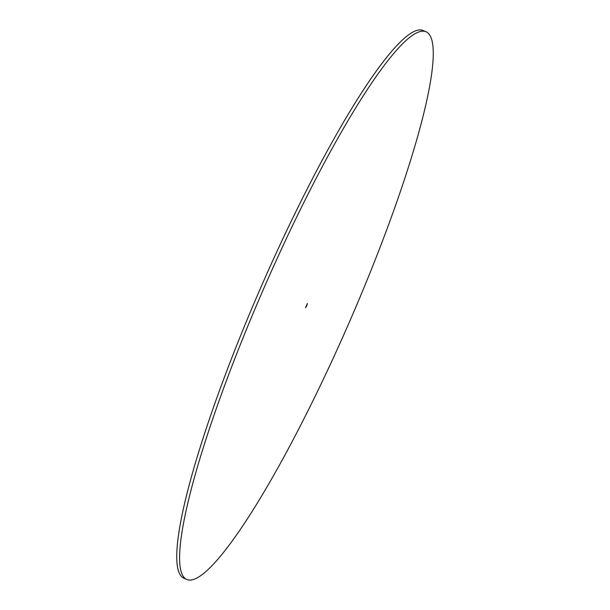 <?xml version="1.0" encoding="UTF-8"?>
<svg xmlns="http://www.w3.org/2000/svg" width="610" height="610" viewBox="0 0 610 610"><rect width="100%" height="100%" fill="white"/><g stroke="black" fill="none" stroke-linecap="round" stroke-linejoin="round"><path stroke-width="0.91" d="M306.67 305.968L307.371 303.46L305.48 307.783L306.67 305.968M275.545 262.018A298.839 45.941 113.6 0 0 186.866 579.5A298.839 45.941 113.6 0 0 337.307 349.225A298.839 45.941 113.6 0 0 425.978 31.743A298.839 45.941 113.6 0 0 275.545 262.018M425.978 31.743L423.134 30.5A298.839 45.941 113.6 0 0 272.693 260.775A298.839 45.941 113.6 0 0 184.022 578.257L186.866 579.5"/></g></svg>

